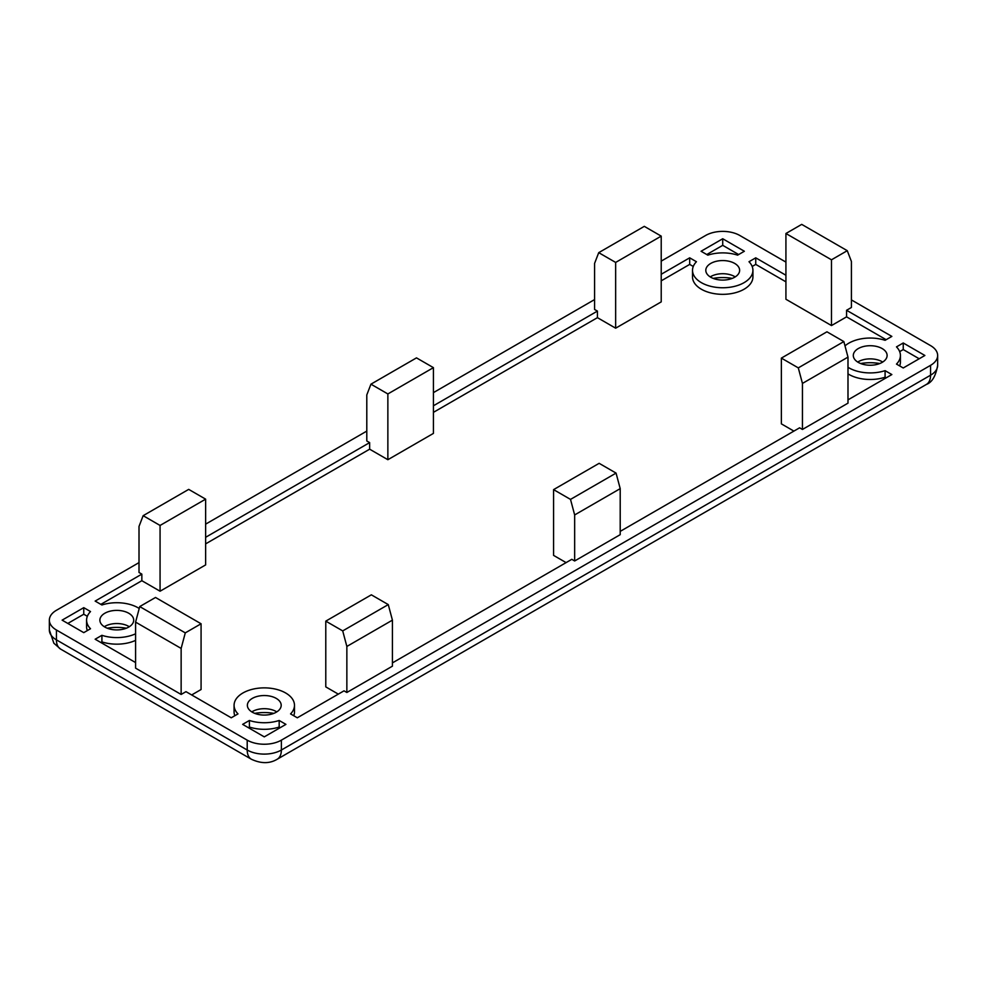 <?xml version="1.0" encoding="UTF-8"?>
<svg xmlns="http://www.w3.org/2000/svg" width="987" height="987" viewBox="0 0 987 987"><rect width="100%" height="100%" fill="white"/><g stroke="black" fill="none" stroke-linecap="round" stroke-linejoin="round"><path stroke-width="1.48" d="M254.732 713.367A33.015 19.061 180 0 1 273.843 713.367M107.238 628.201A33.015 19.061 180 0 1 126.348 628.201M713.157 278.383A33.015 19.061 180 0 1 732.268 278.383M860.652 363.537A33.015 19.061 180 0 1 879.762 363.537M181.139 648.422L135.589 622.118L139.735 606.573L155.514 597.468L201.077 623.772L185.285 632.877L181.139 648.422L181.139 694.453L185.988 691.665L231.254 717.796L238.003 713.897A30.202 17.433 180 0 1 234.079 705.31A30.202 17.433 180 0 1 252.734 689.197A30.202 17.433 180 0 1 285.638 692.973A30.202 17.433 180 0 1 294.484 705.31A30.202 17.433 180 0 1 290.56 713.897L297.309 717.796L344.007 690.838L346.856 692.479L392.419 666.176L392.419 620.144L346.856 646.448L346.856 692.479M234.832 715.735A30.202 17.433 180 0 1 234.079 711.886L234.079 705.31M143.152 515.683L160.067 525.454L205.629 499.151L188.702 489.379L143.152 515.683L139.007 526.441L139.007 572.472L141.844 574.126L95.147 601.083L101.908 604.982A30.202 17.433 180 0 1 138.143 607.819A30.202 17.433 180 0 1 139.229 608.473M882.168 348.571A16.915 9.759 0 0 0 863.736 346.462A16.915 9.759 0 0 0 853.299 355.48A16.915 9.759 0 0 0 858.246 362.377A16.915 9.759 0 0 0 876.678 364.499A16.915 9.759 0 0 0 887.116 355.48A16.915 9.759 0 0 0 882.168 348.571M882.711 362.056A16.915 9.759 0 0 0 882.168 361.723A16.915 9.759 0 0 0 857.703 362.056M734.673 263.418A16.915 9.759 0 0 0 716.241 261.308A16.915 9.759 0 0 0 705.804 270.327A16.915 9.759 0 0 0 710.751 277.224A16.915 9.759 0 0 0 729.183 279.346A16.915 9.759 0 0 0 739.633 270.327A16.915 9.759 0 0 0 734.673 263.418M735.216 276.903A16.915 9.759 0 0 0 734.673 276.57A16.915 9.759 0 0 0 710.208 276.903M128.754 613.248A16.915 9.759 0 0 0 110.322 611.126A16.915 9.759 0 0 0 99.884 620.144A16.915 9.759 0 0 0 104.832 627.053A16.915 9.759 0 0 0 123.264 629.175A16.915 9.759 0 0 0 133.701 620.144A16.915 9.759 0 0 0 128.754 613.248M129.297 626.72A16.915 9.759 0 0 0 128.754 626.4A16.915 9.759 0 0 0 104.289 626.72M276.249 698.401A16.915 9.759 0 0 0 257.817 696.279A16.915 9.759 0 0 0 247.367 705.31A16.915 9.759 0 0 0 252.327 712.207A16.915 9.759 0 0 0 270.759 714.329A16.915 9.759 0 0 0 281.196 705.31A16.915 9.759 0 0 0 276.249 698.401M276.792 711.886A16.915 9.759 0 0 0 276.249 711.553A16.915 9.759 0 0 0 251.784 711.886M135.589 633.802A30.202 17.433 180 0 1 101.908 635.32L95.147 639.218L135.589 662.561M744.358 251.253L722.718 238.755L701.078 251.253L707.827 255.152A30.202 17.433 180 0 1 737.597 255.152L744.358 251.253M924.881 355.48L903.241 342.982L896.48 346.881A30.202 17.433 180 0 1 900.415 355.48A30.202 17.433 180 0 1 896.48 364.08L903.241 367.978L924.881 355.48M139.007 562.615L56.432 610.287A24.157 13.954 0 0 0 49.35 620.144A24.157 13.954 0 0 0 56.432 630.014L247.206 740.151A24.157 13.954 0 0 0 281.369 740.151L930.568 365.338A24.157 13.954 0 0 0 937.65 355.48A24.157 13.954 0 0 0 930.568 345.61L851.411 299.912M785.923 262.098L739.794 235.474A24.157 13.954 0 0 0 705.631 235.474L661.216 261.123M594.581 299.579L433.416 392.629M366.794 431.097L205.629 524.146M264.282 736.87L285.922 724.372L279.173 720.473A30.202 17.433 180 0 1 249.403 720.473L242.642 724.372L264.282 736.87M62.119 620.144L83.759 632.642L90.52 628.744A30.202 17.433 180 0 1 86.585 620.144A30.202 17.433 180 0 1 90.52 611.558L83.759 607.659L62.119 620.144M181.139 694.453L135.589 668.15L135.589 622.118M370.939 384.177L387.866 393.949L433.416 367.645L416.489 357.874L370.939 384.177L366.794 394.936L366.794 440.967L369.644 442.608L205.629 537.298M598.727 252.66L615.654 262.431L661.216 236.127L644.289 226.356L598.727 252.66L594.581 263.418L594.581 309.449L597.431 311.09L433.416 405.78M785.923 275.25L755.746 257.829L748.997 261.728A30.202 17.433 180 0 1 752.921 270.327A30.202 17.433 180 0 1 722.718 287.76A30.202 17.433 180 0 1 692.516 270.327A30.202 17.433 180 0 1 696.44 261.728L689.691 257.829L661.216 274.275M844.995 345.882A30.202 17.433 180 0 1 885.092 340.305L891.853 336.407L846.575 310.276L851.411 307.475L851.411 261.444L847.265 250.686L801.715 224.382L785.923 233.5L785.923 299.258L831.486 325.562L846.575 316.852L886.153 339.701M847.993 399.858L891.853 374.554L885.092 370.656A30.202 17.433 180 0 1 847.993 367.3M843.848 341.576L826.933 331.805L781.371 358.108L798.298 367.88L843.848 341.576L847.993 357.121L847.993 403.152L802.443 429.456L799.593 427.815L620.206 531.376M574.656 560.974L620.206 534.67L620.206 488.639L574.656 514.943L574.656 560.974L571.806 559.321L392.419 662.894M201.077 623.772L201.077 689.518L191.675 694.947M294.484 705.31L294.484 711.886A30.202 17.433 180 0 1 293.744 715.735M346.856 646.448L342.711 630.903L388.273 604.599L371.346 594.828L325.784 621.131L325.784 686.89L338.319 694.132M574.656 514.943L570.511 499.397L616.061 473.094L599.134 463.322L553.584 489.626L553.584 555.385L566.106 562.615M781.371 358.108L781.371 423.867L793.893 431.097M886.153 377.836L885.092 377.219A30.202 17.433 180 0 1 847.993 373.876M785.923 281.826L755.746 264.405L752.168 266.465M752.921 270.327L752.921 276.903A30.202 17.433 180 0 1 722.718 294.336A30.202 17.433 180 0 1 692.516 276.903L692.516 270.327M693.256 266.465L689.691 264.405L661.216 280.839M597.431 311.09L597.431 317.666L615.654 328.19L661.216 301.886L661.216 236.127M597.431 317.666L433.416 412.356M205.629 543.874L369.644 449.184L387.866 459.708L433.416 433.404L433.416 367.645M100.847 604.365L141.844 580.701L160.067 591.213L205.629 564.909L205.629 499.151M135.589 640.378A30.202 17.433 180 0 1 101.908 641.895L100.847 642.512M846.575 310.276L846.575 316.852M755.746 257.829L755.746 264.405M369.644 449.184L369.644 442.608M141.844 580.701L141.844 574.126M689.691 257.829L689.691 264.405M919.181 358.762L903.241 349.558L899.663 351.619M903.241 342.982L903.241 349.558M900.415 355.48L900.415 362.056A30.202 17.433 180 0 1 899.663 365.906M280.234 727.666L279.173 727.049A30.202 17.433 180 0 1 249.403 727.049L248.342 727.666M279.173 720.473L279.173 727.049M249.403 720.473L249.403 727.049M738.658 254.547L722.718 245.331L706.766 254.547M722.718 238.755L722.718 245.331M87.337 630.582A30.202 17.433 180 0 1 86.585 626.72L86.585 620.144M87.337 616.295L83.759 614.235L67.819 623.439M83.759 607.659L83.759 614.235M885.092 370.656L885.092 377.219M101.908 635.32L101.908 641.895M615.654 262.431L615.654 328.19M847.993 357.121L802.443 383.425L802.443 429.456M802.443 383.425L798.298 367.88M387.866 393.949L387.866 459.708M616.061 473.094L620.206 488.639M553.584 489.626L570.511 499.397M160.067 525.454L160.067 591.213M388.273 604.599L392.419 620.144M325.784 621.131L342.711 630.903M785.923 233.5L831.486 259.803L847.265 250.686M831.486 259.803L831.486 325.562M139.735 606.573L185.285 632.877M56.432 630.014L56.432 639.872L247.206 750.021L247.206 740.151M281.369 740.151L281.369 750.021L930.568 375.208L930.568 365.338M930.568 375.208A24.157 13.954 0 0 0 937.65 365.338C935.775 376.072 932.024 382.425 926.398 384.424A20.135 11.622 -120 0 0 930.568 375.208M49.35 630.014A24.157 13.954 0 0 0 56.432 639.872A20.135 11.622 120 0 0 60.602 649.088L53.853 643.216L49.35 630.014L49.35 620.144M247.206 750.021A24.157 13.954 0 0 0 281.369 750.021A20.135 11.622 -120 0 1 277.199 759.237C269.685 763.753 261.074 763.753 251.377 759.237A20.135 11.622 -60 0 1 247.206 750.021M937.65 355.48L937.65 365.338M926.398 384.424L277.199 759.237M251.377 759.237L60.602 649.088"/></g></svg>

